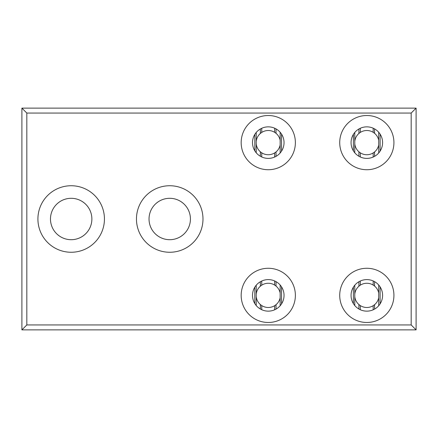 <?xml version="1.0" encoding="UTF-8"?>
<svg xmlns="http://www.w3.org/2000/svg" width="438" height="438" viewBox="0 0 438 438"><rect width="100%" height="100%" fill="white"/><g stroke="black" fill="none" stroke-linecap="round" stroke-linejoin="round"><path stroke-width="0.66" d="M378.706 144.994C378.114 147.781 376.74 150.097 374.572 151.937L373.181 152.939A12.116 12.116 0 0 1 360.299 152.829L358.908 151.794C356.527 149.676 355.152 147.037 354.775 143.872L354.775 141.375C355.152 138.211 356.527 135.572 358.908 133.453L360.299 132.418A12.116 12.116 0 0 1 373.181 132.309L374.572 133.311C376.74 135.15 378.114 137.466 378.706 140.253L378.706 152.993M374.572 128.887L374.572 133.311A12.116 12.116 0 0 0 373.745 132.681M359.707 132.818A12.116 12.116 0 0 0 358.908 133.453L358.908 128.986M358.908 156.262L358.908 151.794A12.116 12.116 0 0 0 359.707 152.429M373.745 152.566A12.116 12.116 0 0 0 374.572 151.937L374.572 156.361M354.775 296.625L354.775 294.128C355.152 290.963 356.527 288.324 358.908 286.206L360.299 285.171A12.116 12.116 0 0 1 373.181 285.061L374.572 286.063C376.74 287.903 378.114 290.219 378.706 293.006L378.706 297.747C378.114 300.534 376.74 302.85 374.572 304.689L373.181 305.691A12.116 12.116 0 0 1 360.299 305.582L358.908 304.547C356.527 302.428 355.152 299.789 354.775 296.625L354.775 305.549M280.156 144.994C279.564 147.781 278.19 150.097 276.022 151.937L274.631 152.939A12.116 12.116 0 0 1 261.749 152.829L260.358 151.794C257.977 149.676 256.602 147.037 256.225 143.872L256.225 141.375C256.602 138.211 257.977 135.572 260.358 133.453L261.749 132.418A12.116 12.116 0 0 1 274.631 132.309L276.022 133.311C278.19 135.15 279.564 137.466 280.156 140.253L280.156 152.993M280.265 140.877A12.116 12.116 0 0 0 280.156 140.253L280.156 132.254M276.022 128.887L276.022 133.311A12.116 12.116 0 0 0 275.195 132.681M261.157 132.818A12.116 12.116 0 0 0 260.358 133.453L260.358 128.986M260.358 156.262L260.358 151.794A12.116 12.116 0 0 0 261.157 152.429M275.195 152.566A12.116 12.116 0 0 0 276.022 151.937L276.022 156.361M256.225 296.625L256.225 294.128C256.602 290.963 257.977 288.324 260.358 286.206L261.749 285.171A12.116 12.116 0 0 1 274.631 285.061L276.022 286.063C278.19 287.903 279.564 290.219 280.156 293.006L280.156 297.747C279.564 300.534 278.19 302.85 276.022 304.689L274.631 305.691A12.116 12.116 0 0 1 261.749 305.582L260.358 304.547C257.977 302.428 256.602 299.789 256.225 296.625L256.225 305.549M374.572 281.639L374.572 286.063A12.116 12.116 0 0 0 373.181 285.061L373.181 280.944M359.707 285.571A12.116 12.116 0 0 0 358.908 286.206L358.908 281.738M358.908 309.014L358.908 304.547A12.116 12.116 0 0 0 359.707 305.182M373.745 305.319A12.116 12.116 0 0 0 374.572 304.689L374.572 309.113M276.022 281.639L276.022 286.063A12.116 12.116 0 0 0 275.195 285.434M261.157 285.571A12.116 12.116 0 0 0 260.358 286.206L260.358 281.738M260.358 309.014L260.358 304.547A12.116 12.116 0 0 0 261.157 305.182M275.195 305.319A12.116 12.116 0 0 0 276.022 304.689L276.022 309.113M163.199 238.639L161.808 238.124M157.675 235.825L156.284 234.741M156.284 203.259L157.675 202.175M161.808 199.876L163.199 199.361M176.081 199.306L177.472 199.81M181.606 202.055L182.996 203.117M182.996 234.883L181.606 235.945M177.472 238.19L176.081 238.694M78.922 238.19L78.588 238.321M64.649 238.639L63.258 238.124M59.125 235.825L57.734 234.741M57.734 203.259L59.125 202.175M63.258 199.876L64.649 199.361M78.588 199.679L78.922 199.81M83.056 202.055L84.446 203.117M84.446 234.883L83.056 235.945M411.173 324.941L26.828 324.941L26.828 113.059L411.173 113.059L411.173 324.941L416.1 329.869L416.1 108.131L21.9 108.131L21.9 329.869L416.1 329.869M411.173 113.059L416.1 108.131M26.828 324.941L21.9 329.869M26.828 113.059L21.9 108.131M104.436 219A33.261 33.261 0 0 1 54.547 247.804A33.261 33.261 0 0 1 54.542 190.196A33.261 33.261 0 0 1 104.436 219M202.986 219A33.261 33.261 0 0 1 153.092 247.804A33.261 33.261 0 0 1 153.092 190.196A33.261 33.261 0 0 1 202.986 219M295.376 142.624A27.101 27.101 0 0 1 254.724 166.095A27.101 27.101 0 0 1 254.724 119.152A27.101 27.101 0 0 1 295.376 142.624M393.926 142.624A27.101 27.101 0 0 1 353.274 166.095A27.101 27.101 0 0 1 353.274 119.152A27.101 27.101 0 0 1 393.926 142.624M393.926 295.376A27.101 27.101 0 0 1 353.274 318.848A27.101 27.101 0 0 1 353.274 271.905A27.101 27.101 0 0 1 393.926 295.376M295.376 295.376A27.101 27.101 0 0 1 254.724 318.848A27.101 27.101 0 0 1 254.724 271.905A27.101 27.101 0 0 1 295.376 295.376M252.507 295.376A15.768 15.768 0 0 0 276.159 309.031A15.768 15.768 0 0 0 276.159 281.722A15.768 15.768 0 0 0 252.507 295.376M351.057 295.376A15.768 15.768 0 0 0 374.709 309.031A15.768 15.768 0 0 0 374.709 281.722A15.768 15.768 0 0 0 351.057 295.376M351.057 142.624A15.768 15.768 0 0 0 374.709 156.278A15.768 15.768 0 0 0 374.709 128.969A15.768 15.768 0 0 0 351.057 142.624M252.507 142.624A15.768 15.768 0 0 0 276.159 156.278A15.768 15.768 0 0 0 276.159 128.969A15.768 15.768 0 0 0 252.507 142.624M149.029 219A20.695 20.695 0 0 0 180.073 236.925A20.695 20.695 0 0 0 180.073 201.075A20.695 20.695 0 0 0 149.029 219M50.48 219A20.695 20.695 0 0 0 81.523 236.925A20.695 20.695 0 0 0 81.523 201.075A20.695 20.695 0 0 0 50.48 219M354.775 294.128L354.775 285.204M354.775 152.796L354.775 143.872M353.384 134.378L353.384 150.869M353.384 287.131L353.384 303.622M354.775 141.375L354.775 132.451M360.299 132.418L360.299 128.268M373.181 128.192L373.181 132.309M378.706 132.254L378.706 140.253M256.225 294.128L256.225 285.204M256.225 152.796L256.225 143.872M254.834 134.378L254.834 150.869M254.834 287.131L254.834 303.622M256.225 141.375L256.225 132.451M261.749 132.418L261.749 128.268M274.631 128.192L274.631 132.309M360.299 309.732L360.299 305.582M360.299 285.171L360.299 281.021M360.299 156.979L360.299 152.829M380.096 303.895L380.096 286.857M380.096 151.143L380.096 134.105M378.706 297.747L378.706 305.746M378.706 285.007L378.706 293.006M373.181 305.691L373.181 309.808M373.181 152.939L373.181 157.056M261.749 309.732L261.749 305.582M261.749 285.171L261.749 281.021M261.749 156.979L261.749 152.829M281.546 303.895L281.546 286.857M281.546 151.143L281.546 134.105M280.156 297.747L280.156 305.746M280.156 285.007L280.156 293.006M274.631 305.691L274.631 309.808M274.631 152.939L274.631 157.056M274.631 280.944L274.631 285.061"/></g></svg>
